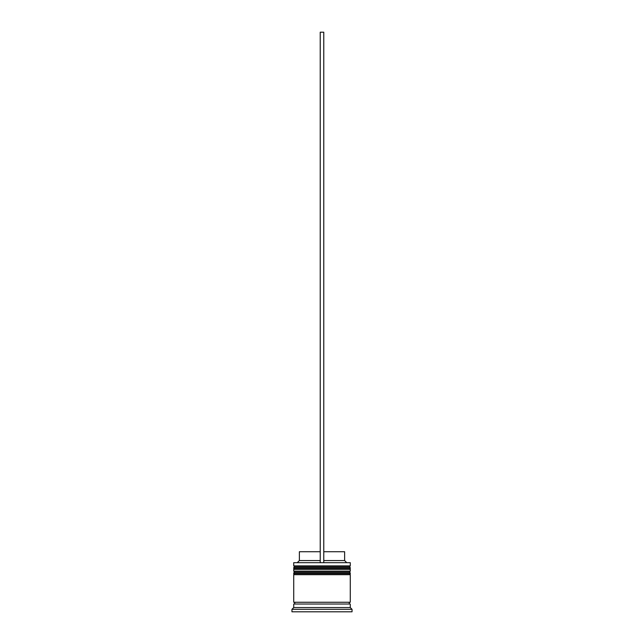 <?xml version="1.0" encoding="UTF-8"?>
<svg xmlns="http://www.w3.org/2000/svg" width="644" height="644" viewBox="0 0 644 644"><rect width="100%" height="100%" fill="white"/><g stroke="black" fill="none" stroke-linecap="round" stroke-linejoin="round"><path stroke-width="0.97" d="M350.272 567.976L293.728 567.976A1.063 1.063 0 0 1 294.791 566.913L293.728 565.859L350.272 565.859L349.209 566.913L294.791 566.913L349.209 566.913A1.063 1.063 0 0 1 350.272 567.976L350.272 568.33A1.063 1.063 0 0 1 349.209 569.393M294.791 569.393A1.063 1.063 0 0 1 293.728 568.33L350.272 568.33M350.272 573.281L293.728 573.281A1.063 1.063 0 0 1 294.791 572.218L293.728 571.156L350.272 571.156L349.209 572.218L294.791 572.218L349.209 572.218A1.063 1.063 0 0 1 350.272 573.281L350.272 573.635A1.063 1.063 0 0 1 349.209 574.69M294.791 574.69A1.063 1.063 0 0 1 293.728 573.635L350.272 573.635M293.906 604.024A0.886 0.886 0 0 0 294.791 603.138A0.886 0.886 0 0 0 293.906 602.261M350.094 604.024A0.886 0.886 0 0 1 349.209 603.138A0.886 0.886 0 0 1 350.094 602.261M293.728 562.679L350.272 562.679L293.728 562.679L293.728 565.859M293.728 607.558L293.728 604.024L350.272 604.024L350.272 607.558L293.728 607.558L291.957 609.329L291.957 611.8L352.043 611.8L352.043 609.329L291.957 609.329M350.272 607.558L352.043 609.329M350.272 562.679L350.272 565.859M350.272 571.156L350.272 569.393L293.728 569.393L293.728 571.156M350.272 574.69L293.728 574.69L293.728 602.261L350.272 602.261L350.272 574.69M323.771 551.723L344.621 551.723L344.621 560.554L346.383 562.325M344.621 560.554L323.771 560.554M320.229 560.554L299.38 560.554L297.617 562.325M320.229 551.723L299.38 551.723L299.38 560.554M323.771 562.325L323.771 32.2L320.229 32.2L320.229 562.325"/></g></svg>
